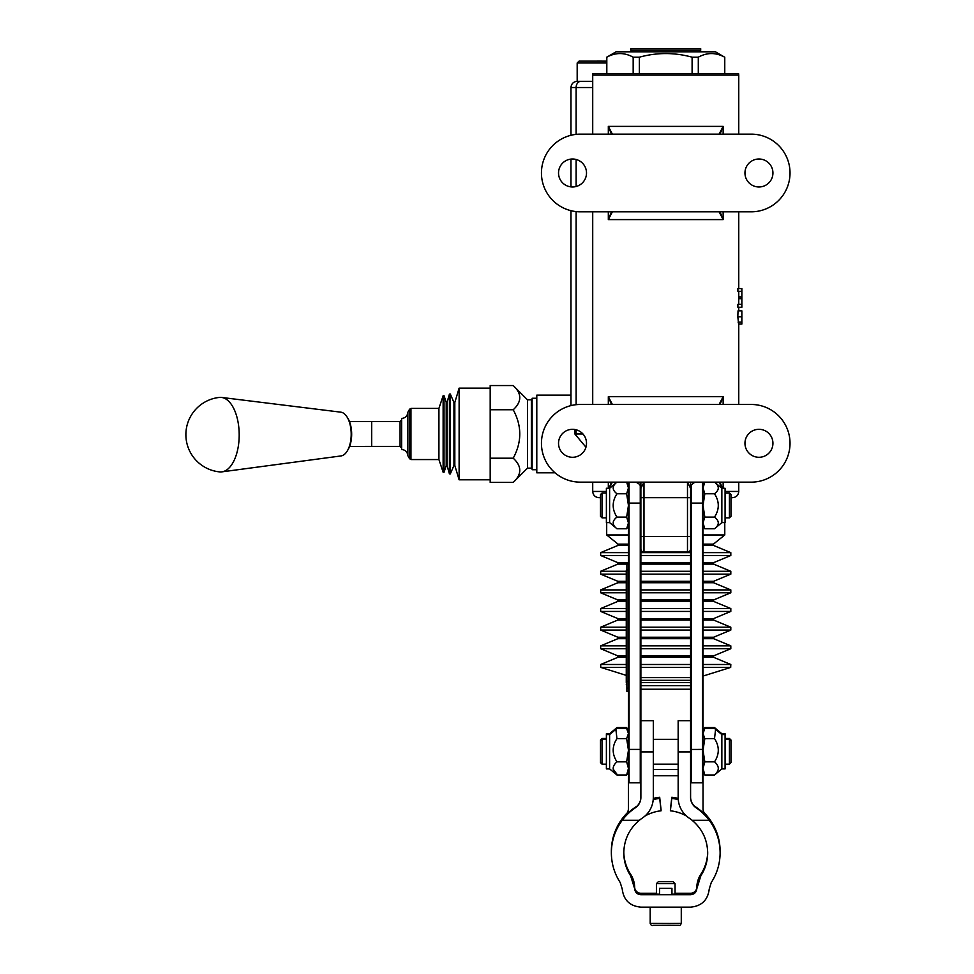 <?xml version="1.0" encoding="UTF-8"?>
<svg xmlns="http://www.w3.org/2000/svg" width="974" height="974" viewBox="0 0 974 974"><rect width="100%" height="100%" fill="white"/><g stroke="black" fill="none" stroke-linecap="round" stroke-linejoin="round"><path stroke-width="1.46" d="M628.449 534.957L606.692 534.957L606.692 522.612M724.778 522.612L724.778 534.957L703.021 534.957M640.88 682.543L690.59 682.543M640.88 685.647L690.59 685.647M640.88 689.239L690.59 689.239M678.16 769.545L653.311 769.545M653.311 775.754L678.16 775.754M606.388 491.456L592.716 491.456C593.081 495.23 595.163 497.3 598.937 497.677L600.483 497.677M730.987 497.677L732.533 497.677C736.307 497.3 738.389 495.23 738.755 491.456L725.082 491.456M585.946 447.2L574.867 433.978L576.121 433.978L576.121 435.609L574.867 433.978L574.684 429.485M555.046 472.816L536.796 472.816L536.796 395.14L570.971 395.14M570.971 405.598L570.971 210.688M643.984 552.051L687.486 552.051L643.984 552.051A3.105 3.105 0 0 1 640.88 548.934A3.105 3.105 0 0 0 643.984 552.051L643.984 482.142L640.88 488.351L640.88 797.462A12.431 12.431 180 0 1 635.389 807.775L635.389 807.446A54.374 54.374 180 0 0 625.271 816.236C619.026 824.077 619.026 824.053 625.271 816.163L625.308 816.2M690.59 482.142L690.59 497.677L687.486 497.677L687.486 536.516L690.59 536.516L690.59 545.379L690.59 488.351L687.486 482.142L687.486 497.677L640.88 497.677L640.88 482.142M687.486 552.051A3.105 3.105 0 0 0 690.59 548.934A3.105 3.105 0 0 1 687.486 552.051L687.486 536.516L640.88 536.516M609.249 488.278L612.366 482.142M611.477 482.142L609.054 488.278M612.378 404.466L608.324 396.698L611.489 404.466M719.993 404.466L723.146 396.698L719.104 404.466M722.416 488.278L719.993 482.142M719.104 482.142L722.221 488.278M580.285 482.142A38.838 38.838 0 0 1 541.447 443.304A38.838 38.838 0 0 1 580.285 404.466L751.185 404.466A38.838 38.838 0 0 1 790.024 443.304A38.838 38.838 0 0 1 751.185 482.142L580.285 482.142M640.88 488.351A6.209 6.209 0 0 0 634.658 482.142M690.59 488.351A6.209 6.209 0 0 1 696.812 482.142L695.205 482.349M576.121 134.363L576.121 87.538L570.971 87.538C571.336 83.764 573.406 81.694 577.18 81.329L592.716 81.329M606.705 61.155L579.043 61.131L577.18 62.993L606.705 62.993M597.208 61.131L601.688 61.131M741.859 316.793L741.859 324.074L738.596 324.074L737.817 316.793L738.024 310.852L741.859 310.852L741.859 316.793L737.817 316.793M741.859 304.351L741.859 307.248L737.89 307.248L737.89 304.351L741.859 304.351L741.859 291.287L737.89 291.287L737.89 288.596L741.859 288.596L741.859 291.287M738.755 304.351L738.755 291.287M612.366 134.144L608.324 126.376L611.477 134.144M719.993 134.144L723.146 126.376L719.104 134.144M719.104 211.821L723.146 219.588L719.993 211.821M611.477 211.821L608.324 219.588L612.366 211.821M751.185 134.144A38.838 38.838 0 0 1 790.024 172.982A38.838 38.838 0 0 1 751.185 211.821L580.285 211.821A38.838 38.838 0 0 1 541.447 172.982A38.838 38.838 0 0 1 580.285 134.144L751.185 134.144M741.859 298.677L738.572 298.677M741.859 296.912L738.572 296.912M772.93 443.304A13.977 13.977 0 0 1 751.952 455.406A13.977 13.977 0 0 1 751.952 431.19A13.977 13.977 0 0 1 772.93 443.304M586.506 443.304A13.977 13.977 0 0 1 565.529 455.406A13.977 13.977 0 0 1 565.529 431.19A13.977 13.977 0 0 1 586.506 443.304M772.93 172.982A13.977 13.977 0 0 1 751.952 185.097A13.977 13.977 0 0 1 751.952 160.88A13.977 13.977 0 0 1 772.93 172.982M586.506 172.982A13.977 13.977 0 0 1 565.529 185.097A13.977 13.977 0 0 1 565.529 160.88A13.977 13.977 0 0 1 586.506 172.982M738.755 75.108L738.56 73.561L592.91 73.561L592.716 75.108L738.755 75.108L738.755 134.144M692.1 73.561L692.1 57.186C674.519 52.365 656.951 52.365 639.37 57.186L639.37 73.561M724.656 73.561L724.656 57.186C715.878 52.365 707.087 52.365 698.297 57.186L698.297 73.561M633.173 73.561L633.173 57.186C624.383 52.365 615.592 52.365 606.814 57.186L606.814 73.561M606.814 57.186L616.018 51.805L715.452 51.805L724.656 57.186M698.297 57.186L692.1 57.186M639.37 57.186L633.173 57.186M630.775 50.258L700.696 50.258L700.696 48.7L630.775 48.7L630.775 50.258L632.333 51.805M536.796 469.712L532.133 469.712L532.133 398.244L536.796 398.244M532.133 400.582L531.354 399.803L531.354 468.153L532.133 467.374M531.354 399.803L527.47 399.803L527.47 468.153L531.354 468.153M513.213 409.762C521.954 401.69 521.954 393.618 513.213 385.546L490.19 385.546L490.19 482.41L513.213 482.41C521.954 474.338 521.954 466.266 513.213 458.194C521.954 442.05 521.954 425.906 513.213 409.762L490.19 409.762M513.213 458.194L490.19 458.194M490.19 479.805L459.119 479.805L459.119 388.151L490.19 388.151M443.133 395.688L443.133 472.256L438.921 459.558L438.921 408.398L443.133 395.688L444.022 395.688L444.022 472.268L446.214 465.706L446.214 402.25L447.103 402.238L449.428 394.068L450.305 394.02L450.305 473.936L453.945 465.45L453.945 402.506L454.821 402.457L459.119 388.151M438.921 459.558L410.955 459.558L410.955 408.398L438.921 408.398M410.955 458.839L409.64 458.839L409.64 409.117L410.955 409.117M407.85 455.722C407.473 451.948 405.403 449.878 401.629 449.513L401.629 418.443C405.403 418.077 407.473 416.008 407.85 412.233L407.85 455.722L409.64 458.839M347.389 450.767L348.168 449.44A20.198 10.093 -90.3 0 0 350.944 441.685A20.198 10.093 -90.3 0 0 348.01 418.577L347.219 417.262A21.927 10.957 89.7 0 1 350.409 442.342A21.927 10.957 89.7 0 1 347.389 450.767A21.927 10.957 89.7 0 1 341.046 455.929L221.938 471.854A37.28 18.64 89.7 0 1 220.136 471.927M219.418 397.429A37.28 18.64 89.7 0 1 221.561 397.441L340.827 412.172A21.927 10.957 89.7 0 1 347.219 417.262M221.561 397.441A37.28 18.64 89.7 0 1 237.863 448.758A37.28 18.64 89.7 0 1 221.938 471.854M690.59 545.379L690.59 797.462A12.431 12.431 180 0 0 696.081 807.775A54.374 54.374 0 0 1 709.255 820.303C716.377 829.982 719.993 840.83 720.115 852.847C720.029 863.597 717.083 873.495 711.264 882.541L709.242 889.006C707.891 900.037 701.682 906.088 690.603 907.147L640.868 907.147C629.788 906.088 623.579 900.037 622.228 889.006L620.219 882.541C614.387 873.495 611.441 863.597 611.355 852.847C611.477 840.83 615.093 829.982 622.216 820.303L639.334 820.303C629.265 828.825 624.091 839.673 623.786 852.847C623.847 861.138 626.124 868.771 630.616 875.748L634.658 888.69C635.109 892.367 637.179 894.376 640.868 894.729L690.603 894.729C694.292 894.376 696.361 892.367 696.812 888.69L700.854 875.748C705.346 868.771 707.623 861.138 707.684 852.847C707.38 839.673 702.205 828.825 692.137 820.303L709.255 820.303M703.021 771.944L704.823 775L703.021 768.425L703.021 750.224L704.823 761.851L703.021 768.425L703.021 782.195L703.021 482.142M704.823 761.851L714.514 761.851C719.53 754.095 719.53 746.352 714.514 738.596L715.598 729.343L714.514 728.491L704.823 728.491L703.021 733.544L704.823 738.596L703.021 750.224L702.4 749.408L702.4 782.816L703.021 782.195M703.021 487.95L703.021 485.247L704.811 482.142L703.021 487.95L704.823 493.781L703.021 505.445L704.823 517.097L703.021 522.928L704.823 528.76L714.514 528.76C719.53 524.876 719.53 520.993 714.514 517.097C719.53 509.329 719.53 501.549 714.514 493.781C719.53 489.898 719.53 486.002 714.514 482.118M628.449 525.631L626.647 528.76L628.449 522.928L626.647 517.097L628.449 505.445L626.647 493.781L628.449 487.95L628.449 482.142L628.449 782.195L629.07 782.816L629.07 749.408L640.259 749.408L640.259 782.816L640.88 782.195M626.891 688.143L628.449 688.143L628.449 691.43L626.891 691.43L626.891 564.202L628.449 564.202M626.891 577.119L626.27 577.119L626.27 597.342M626.891 597.074L626.27 597.074L626.27 682.482L626.891 682.482M626.891 682.36L626.27 682.336M626.891 570.642L626.27 570.642L626.27 577.119M626.891 571.47L626.27 571.47M626.891 571.665L626.27 571.665M626.891 569.023L626.27 570.642M626.891 577.594L626.27 577.594M626.891 573.54L626.27 573.54M626.891 609.395L626.27 608.324M626.891 612.975L626.27 612.975M626.891 613.437L626.27 613.437M626.27 681.97L626.891 684.832M626.891 620.572L626.27 620.572M626.891 620.158L626.27 620.158M626.891 621.911L626.27 621.911M626.891 622.41L626.27 622.41M626.891 623.884L626.27 623.884M626.891 624.651L626.27 624.651M626.891 625.125L626.27 625.125M626.891 619.342L626.27 619.342M626.891 613.559L626.27 613.559M626.891 614.424L626.27 614.424M626.891 615.118L626.27 615.118M626.891 617.492L626.27 617.492M626.891 617.918L626.27 617.918M626.891 618.758L626.27 618.758M626.891 607.666L626.27 607.666M626.891 603.32L626.27 603.32M626.891 607.192L626.27 607.192M626.891 600.154L626.27 600.154M626.891 599.801L626.27 599.801M626.891 599.01L626.27 599.01M626.891 600.325L626.27 600.325M626.891 600.252L626.27 600.252M626.891 594.992L626.27 594.992M626.891 597.866L626.27 597.866M626.891 598.219L626.27 598.219M626.891 594.213L626.27 594.213M626.891 590.682L626.27 590.682M626.891 590.634L626.27 590.634M626.891 591.06L626.27 591.06M626.891 591.096L626.27 591.096M626.891 588.235L626.27 588.235M626.891 586.178L626.27 586.178M626.891 583.28L626.27 583.28M626.891 584.948L626.27 584.948M626.891 585.764L626.27 585.764M626.891 577.716L626.27 577.716M626.891 578.58L626.27 578.58M626.891 579.274L626.27 579.274M626.891 581.636L626.27 581.636M626.891 582.075L626.27 582.075M626.891 582.902L626.27 582.902M628.449 771.944L626.647 775L628.449 768.425L626.647 761.851L628.449 750.224L626.647 738.596L628.449 733.544L626.647 728.491L616.956 728.491L615.872 729.343L616.956 738.596C611.94 746.352 611.94 754.095 616.956 761.851C611.94 766.234 611.94 770.617 616.956 775L609.614 768.912L609.614 734.579L615.872 729.343M626.647 738.596L616.956 738.596M626.647 761.851L616.956 761.851M626.647 775L616.956 775M628.449 731.559L626.647 728.491M609.614 768.912L606.388 768.912L606.388 733.739L609.614 733.739L609.614 734.579L606.388 734.579M626.647 493.781L616.956 493.781C611.94 501.549 611.94 509.329 616.956 517.097C611.94 520.993 611.94 524.876 616.956 528.76L626.647 528.76M626.647 517.097L616.956 517.097M628.449 487.95L626.647 482.118L628.449 485.247M609.614 488.278L609.614 522.612L606.388 522.612L606.388 488.278L609.614 488.278L616.956 482.118C611.94 486.002 611.94 489.898 616.956 493.781M706.162 816.2L706.199 816.163C712.444 824.053 712.444 824.077 706.199 816.236A54.374 54.374 180 0 0 696.081 807.446A12.431 12.431 0 0 1 690.59 797.134M690.59 720.675L678.16 720.675L678.16 797.462A24.861 24.861 0 0 0 689.142 818.087A41.943 41.943 180 0 1 692.137 820.303M695.132 806.74A54.374 54.374 180 0 1 706.199 816.163C712.444 824.053 712.444 824.077 706.199 816.236M640.88 720.675L653.311 720.675L653.311 797.462A24.861 24.861 0 0 1 642.329 818.087A41.943 41.943 180 0 0 639.334 820.303M640.88 797.134A12.431 12.431 0 0 1 635.389 807.446M644.983 816.029A41.943 41.943 0 0 1 661.078 810.794L659.69 798.278A54.374 54.374 180 0 0 653.237 799.398M661.005 809.954A41.943 41.943 0 0 1 661.078 809.942L659.69 797.28A54.374 54.374 180 0 0 653.286 798.388M656.415 893.255L640.868 893.255A6.209 6.209 0 0 1 634.658 887.204A24.861 24.861 180 0 0 630.616 874.25A41.943 41.943 0 0 1 623.798 852.08M625.271 816.236C619.026 824.077 619.026 824.053 625.271 816.163A54.374 54.374 180 0 1 636.339 806.74M637.008 806.143A54.374 54.374 180 0 0 625.271 815.993C619.026 823.821 619.026 823.797 625.271 815.908L625.308 815.944M625.271 815.993C619.026 823.821 619.026 823.797 625.271 815.908A54.374 54.374 180 0 1 625.953 815.165L625.953 814.654A54.374 54.374 180 0 0 625.271 815.396C619.026 823.225 619.026 823.2 625.271 815.311L625.308 815.348M625.271 815.396C619.026 823.225 619.026 823.2 625.271 815.311A54.374 54.374 180 0 1 626.562 813.911M661.078 810.794L659.69 798.436A54.374 54.374 180 0 0 653.213 799.569M678.257 799.569A54.374 54.374 180 0 0 671.78 798.436L670.392 810.794A41.943 41.943 0 0 1 686.487 816.029M671.78 798.436L670.392 810.794M703.021 764.176L703.021 808.81A9.326 9.326 180 0 0 705.517 815.165A54.374 54.374 0 0 1 706.199 815.908C712.444 823.797 712.444 823.821 706.199 815.993A54.374 54.374 180 0 0 694.462 806.143M678.233 799.398A54.374 54.374 180 0 0 671.78 798.278M706.162 815.944L706.199 815.908C712.444 823.797 712.444 823.821 706.199 815.993M703.021 730.707L704.823 727.578L703.374 730.95M717.521 730.95L714.514 727.578L721.856 733.739L721.856 734.579L715.598 729.343M704.823 727.578L714.514 727.578M721.856 733.739L725.082 733.739L725.082 768.912L721.856 768.912L721.856 734.579L725.082 734.579M706.162 815.348L706.199 815.311C712.444 823.2 712.444 823.225 706.199 815.396A54.374 54.374 180 0 0 705.517 814.654A9.326 9.326 0 0 1 703.021 808.298M704.908 813.911A54.374 54.374 180 0 1 706.199 815.311C712.444 823.2 712.444 823.225 706.199 815.396M628.449 764.176L628.449 808.81A9.326 9.326 0 0 1 625.953 815.165M628.449 808.298A9.326 9.326 0 0 1 625.953 814.654M628.449 720.017L628.449 733.544M661.078 809.942L659.69 797.596A54.374 54.374 180 0 0 653.274 798.704M678.196 798.704A54.374 54.374 180 0 0 671.78 797.596L670.392 809.942A41.943 41.943 0 0 1 670.465 809.954M622.216 820.303A54.374 54.374 0 0 1 635.389 807.775M627.207 812.937A54.374 54.374 180 0 0 611.355 851.313L611.355 852.847M707.672 852.08A41.943 41.943 0 0 1 700.854 874.25A24.861 24.861 180 0 0 696.812 887.204A6.209 6.209 0 0 1 690.603 893.255L675.055 893.255M659.52 894.193L656.415 894.156L656.415 883.637L675.055 883.637L675.055 894.156L671.95 894.193M671.95 888.361L671.95 894.57L665.741 894.607L659.52 894.57L659.52 888.361L671.95 888.361L659.52 888.361M670.392 809.942L671.78 797.596M720.115 852.847L720.115 851.313A54.374 54.374 180 0 0 704.263 812.937M678.184 798.388A54.374 54.374 180 0 0 671.78 797.28M628.096 730.95L626.647 727.578L628.449 730.707M626.647 727.578L616.956 727.578L613.949 730.95M613.303 769.253L616.871 774.147M609.614 733.739L616.956 727.578M675.055 883.637L673.156 881.726L658.314 881.726L673.156 881.726M602.042 493.014L600.483 494.561L600.483 516.317L602.042 517.864L602.042 493.014L606.388 493.014M704.823 493.781L714.514 493.781M704.823 517.097L714.514 517.097M721.856 488.278L725.082 488.278L725.082 522.612L721.856 522.612L721.856 488.278L714.539 482.142M725.082 493.014L729.429 493.014L729.429 517.864L725.082 517.864M729.429 517.864L730.987 516.317L730.987 494.561L729.429 493.014M602.042 738.475L600.483 740.021L600.483 762.63L602.042 764.176L602.042 738.475L606.388 738.475M704.823 738.596L714.514 738.596M704.823 728.491L703.021 731.559M721.856 768.912L714.514 775C719.53 770.617 719.53 766.234 714.514 761.851M704.823 775L714.514 775M725.082 738.475L729.429 738.475L729.429 764.176L725.082 764.176M729.429 764.176L730.987 762.63L730.987 740.021L729.429 738.475M577.18 62.993L577.18 81.329L580.869 81.329A6.209 4.736 -90 0 0 576.121 87.538L592.716 87.538M703.021 750.224L703.021 749.456M628.449 544.137L618.052 544.137L606.692 534.957M703.021 545.464L713.601 545.464L713.418 544.137L703.021 544.137M628.449 545.464L617.869 545.464L618.052 544.137M690.59 552.635L640.88 552.635M628.449 552.635L600.666 552.635L617.869 545.464M713.601 545.464L730.817 552.635L703.021 552.635M690.59 555.497L640.88 555.497M628.449 555.497L600.666 555.497L600.666 552.635M703.021 564.104L713.601 564.104L713.601 562.668L730.817 555.497L703.021 555.497M690.59 562.668L640.88 562.668M628.449 562.668L617.869 562.668L600.666 555.497M713.601 562.668L703.021 562.668M690.59 564.104L640.88 564.104M628.449 564.104L617.869 564.104L617.869 562.668M690.59 571.275L640.88 571.275M626.27 571.275L600.666 571.275L617.869 564.104M713.601 564.104L730.817 571.275L703.021 571.275M690.59 574.149L640.88 574.149M626.27 574.149L600.666 574.149L600.666 571.275M703.021 582.744L713.601 582.744L713.601 581.308L730.817 574.149L703.021 574.149M690.59 581.308L640.88 581.308M626.27 581.308L617.869 581.308L600.666 574.149M713.601 581.308L703.021 581.308M690.59 582.744L640.88 582.744M626.27 582.744L617.869 582.744L617.869 581.308M690.59 589.915L640.88 589.915M626.27 589.915L600.666 589.915L617.869 582.744M713.601 582.744L730.817 589.915L703.021 589.915M690.59 592.789L640.88 592.789M626.27 592.789L600.666 592.789L600.666 589.915M703.021 601.384L713.601 601.384L713.601 599.96L730.817 592.789L703.021 592.789M690.59 599.96L640.88 599.96M626.27 599.96L617.869 599.96L600.666 592.789M713.601 599.96L703.021 599.96M690.59 601.384L640.88 601.384M626.27 601.384L617.869 601.384L617.869 599.96M690.59 608.555L640.88 608.555M626.27 608.555L600.666 608.555L617.869 601.384M713.601 601.384L730.817 608.555L703.021 608.555M690.59 611.428L640.88 611.428M626.27 611.428L600.666 611.428L600.666 608.555M703.021 620.036L713.601 620.036L713.601 618.6L730.817 611.428L703.021 611.428M690.59 618.6L640.88 618.6M626.27 618.6L617.869 618.6L600.666 611.428M713.601 618.6L703.021 618.6M690.59 620.036L640.88 620.036M626.27 620.036L617.869 620.036L617.869 618.6M690.59 627.207L640.88 627.207M626.27 627.207L600.666 627.207L617.869 620.036M713.601 620.036L730.817 627.207L703.021 627.207M690.59 630.068L640.88 630.068M626.27 630.068L600.666 630.068L600.666 627.207M703.021 638.676L713.601 638.676L713.601 637.24L730.817 630.068L703.021 630.068M690.59 637.24L640.88 637.24M626.27 637.24L617.869 637.24L600.666 630.068M713.601 637.24L703.021 637.24M690.59 638.676L640.88 638.676M626.27 638.676L617.869 638.676L617.869 637.24M690.59 645.847L640.88 645.847M626.27 645.847L600.666 645.847L617.869 638.676M713.601 638.676L730.817 645.847L703.021 645.847M690.59 648.708L640.88 648.708M626.27 648.708L600.666 648.708L600.666 645.847M703.021 657.316L713.601 657.316L713.601 655.879L730.817 648.708L703.021 648.708M690.59 655.879L640.88 655.879M626.27 655.879L617.869 655.879L600.666 648.708M713.601 655.879L703.021 655.879M690.59 657.316L640.88 657.316M626.27 657.316L617.869 657.316L617.869 655.879M690.59 664.487L640.88 664.487M626.27 664.487L600.666 664.487L617.869 657.316M713.601 657.316L730.817 664.487L703.021 664.487M690.59 667.409L640.88 667.409M626.27 667.409L600.788 667.409L600.666 664.487M703.021 676.066L730.683 667.409L703.021 667.409M690.59 677.624L640.88 677.624M690.59 680.315L640.88 680.315M723.146 404.466L723.146 396.698L608.324 396.698L608.324 404.466M608.324 482.142L608.324 488.278M723.146 488.278L723.146 482.142M576.121 159.468L576.121 186.497M576.121 211.602L576.121 404.685M576.121 429.79L576.121 433.978L582.939 433.978M608.324 211.821L608.324 219.588L723.146 219.588L723.146 211.821M723.146 134.144L723.146 126.376L608.324 126.376L608.324 134.144M741.859 322.151L738.109 322.151M453.945 465.45L454.821 465.499L454.821 402.457M446.214 465.706L447.103 465.718L449.428 473.888L449.428 394.068M447.103 465.718L447.103 402.238M401.629 420.001L400.083 421.547L400.083 446.409L401.629 447.955M400.083 421.547L371.678 421.547L371.678 446.409L349.593 446.445M702.4 782.816L691.211 782.816L691.211 503.095L690.59 503.144M702.4 482.142L702.4 503.095L691.211 503.095L691.211 485.649M690.59 749.456L702.4 749.408L702.4 503.095L703.021 503.144M640.259 485.673L640.259 503.095L640.88 503.144M628.449 749.456L629.07 749.408L629.07 503.095L640.259 503.095L640.259 749.408L640.88 749.456M628.449 503.144L629.07 503.095L629.07 482.142M626.891 611.55L626.27 611.55M626.891 682.932L626.27 682.932L626.891 682.944M626.891 595.199L626.27 595.199M626.891 595.431L626.27 595.431M626.891 596.185L626.27 596.185M626.891 684.625L626.27 684.625M628.449 569.948L626.891 569.948M628.449 681.483L626.891 681.483M678.16 751.916L690.59 751.916M653.311 751.916L640.88 751.916M630.616 875.748L630.616 874.25M634.658 888.69L634.658 887.204M640.868 894.729L640.868 893.255M690.603 894.729L690.603 893.255M696.812 888.69L696.812 887.204M700.854 875.748L700.854 874.25M681.276 907.147L681.276 923.364L669.759 923.449L650.194 923.364L650.194 907.147M653.384 925.263L678.659 925.251M713.418 544.137L724.778 534.957M730.817 555.497L730.817 552.635M730.817 574.149L730.817 571.275M730.817 592.789L730.817 589.915M730.817 611.428L730.817 608.555M730.817 630.068L730.817 627.207M730.817 648.708L730.817 645.847M730.683 667.409L730.817 664.487M626.27 675.384L600.788 667.409M640.49 486.209C640.734 485.198 639.334 483.908 636.278 482.349M570.971 87.538L570.971 135.276M570.971 159.091L570.971 186.874M592.716 75.108L592.716 134.144M592.716 211.821L592.716 404.466M592.716 482.142L592.716 491.456M738.755 211.821L738.755 288.596M738.755 307.248L738.755 310.852M738.755 324.074L738.755 404.466M738.755 482.142L738.755 491.456M724.766 57.186L724.766 73.561M606.705 57.186L606.705 73.561M700.696 50.258L699.137 51.805M527.47 399.803L513.213 385.546M527.47 468.153L513.213 482.41M454.821 465.499L459.119 479.805M453.945 402.506L450.305 394.02M449.428 473.888L450.305 473.936M446.214 402.25L444.022 395.688M443.133 472.268L444.022 472.268M407.85 412.233L409.64 409.117M400.083 446.409L371.678 446.409M371.678 421.547L349.471 421.584M219.284 397.441A37.414 37.414 0 0 0 185.888 435.427A37.414 37.414 0 0 0 220.842 471.988M691.211 782.816L690.59 782.195M629.07 782.816L640.259 782.816M628.449 691.443L626.891 691.443M609.614 522.612L616.956 528.76M681.276 923.364C680.497 925.19 679.584 925.811 678.525 925.251L653.883 925.263C651.935 925.86 650.705 925.227 650.194 923.364M658.314 881.726L656.415 883.637M602.042 517.864L606.388 517.864M721.856 522.612L714.514 528.76M703.021 525.631L704.823 528.76M653.311 764.176L678.16 764.176M653.311 739.327L678.16 739.327M602.042 764.176L606.388 764.176M600.483 740.873L602.042 739.327L606.388 739.327M725.082 739.327L729.429 739.327L730.987 740.873"/></g></svg>
